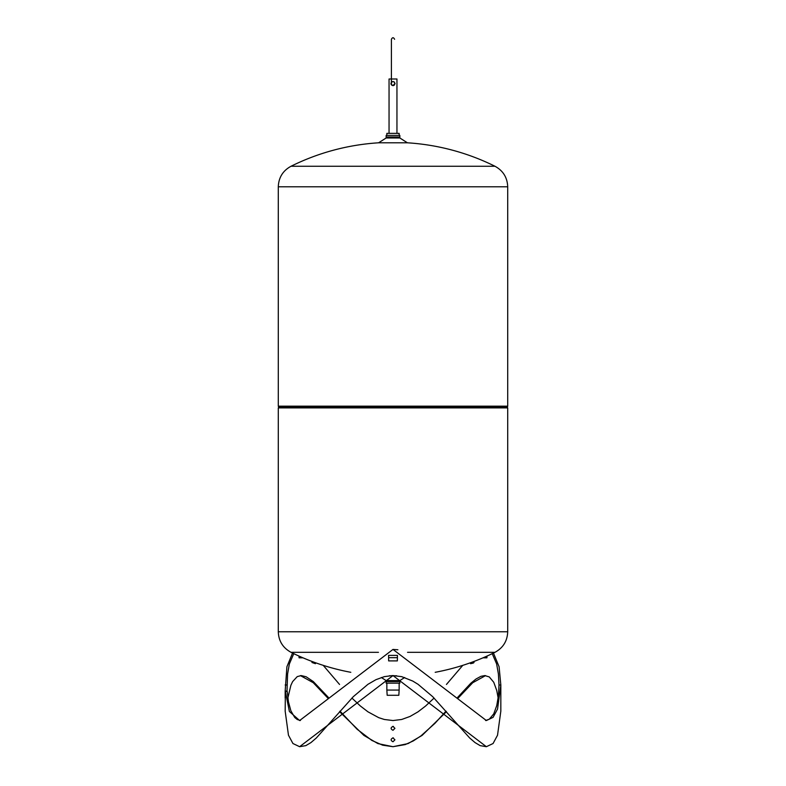 <?xml version="1.0" encoding="UTF-8"?>
<svg xmlns="http://www.w3.org/2000/svg" width="786" height="786" viewBox="0 0 786 786"><rect width="100%" height="100%" fill="white"/><g stroke="black" fill="none" stroke-linecap="round" stroke-linejoin="round"><path stroke-width="1.18" d="M485.453 656.772L486.976 656.772M473.31 661.704A2.663 0.501 160.7 0 1 471.06 662.529M473.722 661.547L474.046 662.48L473.231 663.089L470.578 663.689L470.274 662.814M300.439 720.507L297.246 719.514L294.73 717.471L290.879 710.819L288.433 701.78L287.204 691.425L285.377 691.425L289.386 711.497L299.623 720.546L393 649.423L486.377 720.546L493.068 717.363L497.538 709.051L500.829 684.989L499.09 666.744L493.461 653.058M292.539 653.058L286.91 666.744L285.171 691.1L287.008 691.1L287.588 674.044L289.366 663.944L293.777 653.657M285.377 691.425L285.171 711.143L288.462 735.205L292.932 743.517L299.623 746.7L393 675.577L401.675 676.648L412.778 681.069L418.044 684.301L432.722 696.691L469.664 737.975L475.058 742.593L480.148 745.629L486.367 746.7L393 675.577M492.223 653.657L496.634 663.944L498.412 674.044L498.992 684.989L500.829 684.989L500.829 711.143L497.528 735.215L493.068 743.527L486.367 746.7M300.419 675.616L313.26 682.72L327.821 698.066M339.552 711.664L363.908 735.411L377.889 743.585L393.01 746.7L408.121 743.576L422.092 735.411L446.448 711.664M458.179 698.066L472.72 682.729L485.552 675.616M285.171 698.066L285.171 691.1M388.638 657.686L388.559 655.386L397.441 655.386L397.362 660.898L388.638 660.898L388.638 657.686L397.362 657.686M393.422 726.441L392.735 726.411M393.422 737.916L392.735 737.887M299.024 656.772L300.547 656.772M314.94 662.529A2.663 0.501 -160.7 0 1 312.69 661.704M315.726 662.814L315.422 663.689L311.954 662.48L312.278 661.547M393 649.423L397.883 649.767M498.992 684.989L498.442 695.708L496.732 705.641L493.746 713.865L489.275 719.2L485.571 720.507M299.623 746.7L305.852 745.629L310.942 742.593L316.336 737.975L353.278 696.691L367.956 684.301L375.934 679.684L384.325 676.648L392.371 675.587M498.157 698.066L496.742 690.481L493.746 682.268L489.275 676.923L484.775 675.577L480.953 676.324L476.041 678.986L470.814 683.231L457.619 697.418M445.996 711.143L435.022 723.267L420.923 735.922L413.279 740.933L405.212 744.588L393 746.7L382.664 745.187L371.886 740.451L357.099 729.241L340.004 711.143M328.381 697.418L313.3 681.56L306.127 676.766L301.195 675.577L297.236 676.618L292.618 681.609L290.879 685.313L287.843 698.066M323.223 665.349L339.552 684.459M351.912 698.066L360.42 706.034L367.956 711.821L378.685 717.647L384.325 719.475L393 720.546L401.675 719.475L410.066 716.439L418.044 711.821L425.58 706.034L434.088 698.066M446.448 684.459L462.777 665.349M394.936 739.813L392.99 741.768C390.514 740.461 390.514 739.164 392.99 737.867L394.936 739.813M394.936 728.347L392.99 730.292C390.504 728.986 390.514 727.689 393 726.392L394.936 728.347M302.983 657.823L299.102 657.823L299.024 656.084M486.976 656.084L486.898 657.823L483.017 657.823M507.707 631.767L278.293 631.767L278.293 407.905L507.707 407.905L507.707 631.767C507.353 641.032 503.099 647.88 494.964 652.321L407.551 652.321M378.459 652.321L291.036 652.321C282.901 647.88 278.647 641.032 278.293 631.767M396.625 675.764L389.375 675.764M404.672 677.512L399.838 680.588L386.162 680.588L381.328 677.512M399.838 680.588L399.838 681.56L386.162 681.56L386.162 680.588M399.838 681.56L399.838 683.152L386.162 683.152L386.162 681.56M399.838 683.152L386.162 683.152M378.597 142.797L407.403 142.797L399.838 137.972L386.162 137.972L378.597 142.797A229.414 229.414 0 0 0 291.036 166.249C282.901 170.68 278.647 177.538 278.293 186.793L278.293 406.156L278.981 407.905M291.036 166.249L494.964 166.249C503.099 170.68 507.353 177.538 507.707 186.793L278.293 186.793M386.162 137.972L386.162 137L399.838 137L399.838 137.972M386.162 137L386.162 135.408L399.838 135.408L399.838 137M386.162 135.408L399.838 135.408M386.85 135.123L386.85 133.365L399.15 133.365L399.15 135.123M399.15 133.365L386.85 133.365M389.05 133.129L389.05 78.993L396.95 78.993L396.95 133.129M391.399 82.284L390.937 83.581C392.312 80.919 393.688 80.919 395.063 83.581C393.688 86.244 392.312 86.244 390.937 83.581L391.399 82.284M391.074 84.328L392.892 85.635M392.695 81.538L391.526 82.127M393 85.645L391.536 85.035M393.216 81.528L394.464 82.127M394.464 85.026L393.206 85.635M399.15 683.437L399.15 690.069L386.85 690.069L386.85 683.437M387.174 695.286L398.826 695.286L387.174 695.286L386.85 690.069M484.205 657.686L486.976 657.686M299.024 657.686L301.795 657.686M287.008 684.989L285.171 684.989M483.98 657.636L483.449 657.636M302.551 657.636L302.02 657.636M278.883 407.561L507.019 407.905M278.48 406.843L507.52 406.843L507.117 407.561M278.293 406.156L507.707 406.156L507.52 406.843M394.601 83.807C393.079 85.831 392.008 85.831 391.399 83.807L391.399 39.3C392.469 37.227 393.531 37.227 394.601 39.3M435.198 672.305A229.414 229.414 0 0 0 494.964 652.321M291.036 652.321A229.414 229.414 0 0 0 350.802 672.305M507.707 406.156L507.707 186.793M494.964 166.249A229.414 229.414 0 0 0 407.403 142.797M398.826 695.286L399.15 690.069"/></g></svg>
